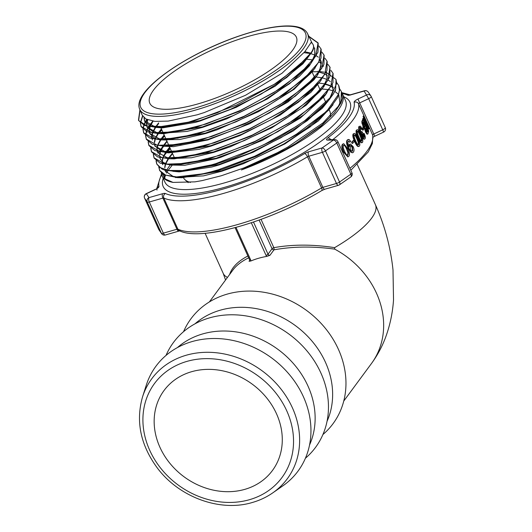 <?xml version="1.0" encoding="UTF-8"?>
<svg xmlns="http://www.w3.org/2000/svg" width="532" height="532" viewBox="0 0 532 532"><rect width="100%" height="100%" fill="white"/><g stroke="black" fill="none" stroke-linecap="round" stroke-linejoin="round"><path stroke-width="0.8" d="M341.398 91.504L342.395 98.4L340.972 102.922L334.329 112.937L321.913 125.033L295.745 143.494L285.757 149.312L248.677 167.095L241.388 169.961A99.065 28.302 -24.3 0 0 342.595 94.171A99.065 28.302 -24.3 0 0 342.123 93.273M161.316 172.98A99.065 28.302 -24.3 0 0 162.027 175.7A99.065 28.302 -24.3 0 0 173.04 182.41L195.011 181.851L202.187 180.587L221.372 175.74L244.088 167.859L277.544 152.631L287.859 147.018L322.957 122.939L338.232 106.36L340.926 101.28L341.391 91.511L339.702 88.997M338.931 86.058L339.735 89.449L337.793 97.336L329.355 109.06L307.05 127.946L299.356 133.153L257.102 155.976L222.462 169.276L212.966 172.075L179.364 177.648L177.402 177.648L163.377 174.589L159.653 170.446M159.627 170.38L159.095 167.261M164.149 155.577L166.489 152.664M166.935 152.152L170.287 148.601M325.531 84.522L326.402 84.608M169.947 147.849L167.56 150.33M158.769 166.968L159.673 170.473L165.592 175.095L176.591 176.923L202.486 173.884L210.985 171.829L218.632 169.668L254.555 156.295L287.852 139.371L296.823 133.931L324.879 112.651L327.592 109.978L338.545 94.237L339.443 90.061L338.651 85.439L336.862 82.839M336.044 79.647L335.625 89.542L333.431 93.858L328.683 100.322L310.848 116.774L282.246 135.507L272.49 140.827L234.891 157.691L216.105 164.069L187.69 170.486L174.596 171.344L164.401 169.981L162.034 169.103L156.714 163.936L159.773 167.46L168.77 170.446L182.489 170.553L211.237 164.947L215.886 163.603L258.559 147.165L264.909 144.119L296.158 126.53L304.763 120.698L330.545 97.369L336.716 83.278L335.925 79.361L326.781 72.791M156.854 164.228L156.255 160.903M162.213 148.115L163.683 146.34M162.393 147.071L159.839 150.503M159.028 151.773L158.11 153.382M156.022 160.704L156.714 163.929M312.557 71.734L316.999 71.76M326.761 72.784L326.069 72.598M324.128 72.166L320.045 71.587M319.153 71.514L317.265 71.401M312.277 71.368L311.832 71.381L311.971 71.734M269.943 255.313L273.98 249.84A1.696 1.45 36.4 0 1 272.058 248.73L268.022 254.203A1.696 1.45 36.4 0 0 269.943 255.313L266.771 256.417A83.497 71.288 -143.6 0 0 250.885 260.979L249.056 261.305A1.696 1.45 36.4 0 0 249.548 260.906L249.575 259.756L235.078 227.643M259.124 220.082L272.058 248.73A1.696 0.485 155.7 0 1 273.84 247.666L261.066 219.383M273.98 249.84A1.696 0.446 79.4 0 0 273.84 247.666C292.673 244.314 312.936 244.301 334.628 247.646L334.728 249.136C313.055 246.17 292.806 246.402 273.98 249.84M209.382 301.917L233.036 269.87C236.467 265.282 241.688 261.265 248.697 257.807M144.578 198.123L158.642 229.272A3.398 3.398 0 0 0 158.948 229.804L158.948 229.804A3.398 3.252 -34.7 0 1 158.669 229.319L144.604 198.17A3.398 3.252 -34.7 0 1 146.333 193.761L146.234 193.655A3.398 3.398 0 0 0 144.578 198.123L144.578 198.123A3.398 0.971 -24.3 0 0 144.604 198.17L147.271 202.02A3.398 0.971 -24.3 0 0 149.293 202A3.398 1.476 -106 0 1 149 197.611A3.398 3.252 145.3 0 0 147.271 202.02L161.336 233.169A3.398 3.252 145.3 0 0 161.608 233.661L161.608 233.661A3.398 3.398 0 0 0 165.339 234.991A3.398 1.476 -106 0 1 163.351 233.149A3.398 0.971 155.7 0 1 161.336 233.169L158.669 229.319A3.398 0.971 155.7 0 1 158.642 229.272L158.642 229.272A3.398 0.971 155.7 0 1 158.629 229.226M342.216 93.426A106.42 30.404 155.7 0 1 347.715 95.168A5.094 1.456 -24.3 0 0 350.502 94.949L364.107 91.045L368.669 98.673A3.398 0.971 -24.3 0 0 371.203 96.465A3.398 0.971 -24.3 0 0 371.176 96.418A3.398 3.252 145.3 0 0 366.767 94.895L357.95 99.038A5.094 1.456 -24.3 0 0 354.119 102.264A106.42 30.404 155.7 0 1 327.785 137.941A5.094 1.456 -24.3 0 0 327.626 140.115L333.431 140.062A3.398 1.776 55.2 0 1 336.789 143.008A3.398 0.971 -24.3 0 0 337.867 141.632A3.398 3.398 0 0 0 334.734 139.63A3.398 2.733 89.5 0 0 333.431 140.062L322.113 147.929A3.398 1.476 74 0 0 322.405 152.318A3.398 0.971 -24.3 0 0 325.478 150.875A3.398 1.776 -124.8 0 0 322.113 147.929L308.513 151.833A5.094 1.456 -24.3 0 0 304.637 153.522A106.42 30.404 155.7 0 1 165.392 193.488A5.094 1.456 -24.3 0 0 162.599 193.708L149 197.611L146.333 193.761L155.151 189.618A5.094 1.456 -24.3 0 0 158.982 186.393A106.42 30.404 155.7 0 1 161.721 174.922M339.456 184.83A3.398 1.776 -124.8 0 0 339.542 182.024A3.398 0.971 155.7 0 1 336.47 183.467A3.398 1.476 74 0 0 338.458 185.309A3.398 3.398 0 0 0 339.456 184.83L350.774 176.963A3.398 3.398 0 0 0 351.931 172.78A3.398 0.971 155.7 0 1 350.854 174.157A3.398 1.776 55.2 0 1 350.774 176.963M364.107 91.045A3.398 3.252 -34.7 0 1 368.237 92.076L368.237 92.076A3.398 3.398 0 0 0 364.506 90.746A3.398 1.476 74 0 0 364.107 91.045M371.223 96.511L385.241 127.567A3.398 0.971 155.7 0 1 385.268 127.614L371.203 96.465A3.398 3.398 0 0 0 370.904 95.933L368.237 92.076M385.268 127.614L385.268 127.614A3.398 0.971 155.7 0 1 382.734 129.821L383.619 132.082A3.398 3.398 0 0 0 385.268 127.614M352.603 143.367L352.151 143.467L351.592 142.23A109.818 31.375 -24.3 0 0 353.235 140.554L353.694 140.448L354.252 141.685L352.603 143.367L352.044 142.137L353.694 140.448M358.914 146.24C357.943 147.224 356.546 145.741 354.718 141.785C352.822 137.555 352.357 134.909 353.315 133.851L353.787 133.732C354.711 132.674 356.147 134.317 358.096 138.659C359.798 142.496 360.224 144.983 359.379 146.12L358.468 146.526M362.013 142.503C361.201 143.447 359.878 141.944 358.056 137.988C356.161 133.758 355.615 131.138 356.42 130.114L356.906 129.981C357.67 128.963 359.027 130.626 360.969 134.968C362.678 138.805 363.183 141.273 362.498 142.37L361.647 142.769M363.196 130.061L362.691 130.227L362.132 128.997A109.818 31.375 -24.3 0 0 362.877 127.567L363.389 127.394L363.941 128.631L363.196 130.061L362.638 128.83L363.389 127.394M368.809 131.211L368.29 131.404L362.711 119.042A109.818 31.375 -24.3 0 0 362.824 118.543L363.343 118.35L365.89 123.989L366.169 122.067L363.649 115.956L369.228 128.318L366.807 123.471L366.521 125.399L368.809 131.211L363.343 118.35M365.544 123.225A109.818 31.375 -24.3 0 0 365.65 122.274L363.103 116.634A109.818 31.375 -24.3 0 0 363.13 116.169L363.649 115.956M369.201 128.784L368.683 128.99L366.681 124.555M367.413 134.084L366.794 133.991L365.524 131.976L364.58 128.81L363.595 127.853M363.336 127.414L361.76 121.914A109.818 31.375 -24.3 0 0 362.478 119.893L362.99 119.7L368.576 132.062L367.931 133.904L367.306 133.811L366.036 131.796L365.092 128.631L363.409 126.35L362.272 121.735L362.99 119.7M364.566 138.872C363.968 139.677 363.17 139.052 362.166 137.003L361.401 133.918L359.632 131.737C358.635 129.329 358.415 127.567 358.98 126.456L360.477 126.204L362.099 128.744L361.793 129.263C361.055 127.707 360.51 127.128 360.151 127.534L360.543 131.038L362.299 131.936L362.884 133.226L362.525 134.317L363.103 136.345L364.48 137.303L363.828 133.984L364.134 133.465C365.284 136.059 365.597 137.808 365.072 138.719L364.194 139.211M361.793 129.263L361.288 129.422C360.556 127.866 360.011 127.288 359.652 127.693M361.554 132.468L361.634 132.355A109.818 31.375 -24.3 0 0 361.8 132.089L362.299 131.936M363.928 137.529L363.329 134.137A109.818 31.375 -24.3 0 0 363.629 133.632L364.134 133.465M352.417 152.731L350.821 152.252L348.3 148.295C346.359 143.959 346.039 141.173 347.356 139.956L348.28 139.53M350.043 142.071L348.36 141.273C347.622 142.097 347.875 144.012 349.125 147.038L349.757 144.385L350.422 144.012L353.188 146.672C354.259 149.266 354.285 151.161 353.275 152.365L352.636 152.711L351.253 152.172L348.733 148.222C346.784 143.879 346.472 141.093 347.795 139.869L349.218 139.597L350.694 141.439L349.597 142.164L348.553 141.126M348.719 146.041L349.311 144.471L350.202 144.079M347.788 156.82L343.512 152.192C341.617 147.969 341.344 145.283 342.688 144.145L343.579 143.793M247.879 256.005C238.09 261.099 231.992 267.27 229.598 274.525M310.927 53.466L310.774 53.12A51.524 14.716 -24.3 0 0 313.142 44.715L313.295 45.06A51.524 14.716 -24.3 0 1 310.927 53.466L304.676 61.133L286.735 77.486L260.813 94.284L230.462 109.319L199.793 120.598L161.01 127.427L158.642 127.334M154.619 127.294L162.446 127.893L195.364 122.393L199.985 121.05L236.221 107.311L275.19 86.151L302.868 63.867L309.132 55.847M312.224 43.405L307.496 33.509C301.518 21.533 271.539 24.505 235.523 37.233C183.234 55.747 131.51 92.083 139.736 109.253A92.036 26.294 -24.3 0 0 195.257 110.151A92.036 26.294 -24.3 0 0 307.496 33.509M139.736 109.253L142.104 114.985L145.868 118.975L154.859 121.389L168.152 121.103L197.266 114.779L204.281 112.551L245.531 95.268L281.973 73.276L304.816 51.73L311.08 42.52A51.524 14.716 -24.3 0 1 313.142 44.715M155.291 126.982L144.511 120.797L143.959 117.605M314.485 47.754L315.077 54.251L311.34 62.397M309.099 65.496L289.568 83.724L263.613 100.535L233.222 115.584L202.512 126.869L163.55 133.718L161.183 133.618M202.712 127.321L226.692 118.842L267.357 98.959L299.297 76.395L309.438 65.775L314.811 56.445L314.698 48.193M144.159 117.785L144.684 121.256L145.429 122.613L152.504 126.829M157.904 133.273L147.085 127.075L146.792 126.217M146.719 125.891L146.546 123.876M146.559 123.604L147.457 119.747M318.941 46.038L321.168 49.25L321.009 58.188L313.84 69.619L310.622 73.409L292.593 89.828L266.545 106.713L236.048 121.815L205.239 133.14L166.237 140.002L163.863 139.903M159.833 139.863L179.723 139.504L205.432 133.592L217.189 129.748L258.692 111.56L294.229 89.19L315.144 68.036M147.77 119.866L146.759 123.776M146.739 124.049L146.825 125.918M146.879 126.237L147.278 127.527L155.105 133.12M157.233 133.585L187.098 131.397L202.579 127.361M160.531 139.557L149.691 133.339L149.406 132.501M149.319 132.175L149.133 130.127M149.146 129.861L149.745 126.822M150.157 125.685L152.644 121.116M304.105 52.708L309.917 53.453M310.794 53.652L314.891 55.015M316.327 55.747L318.329 57.177M320.384 59.744L321.055 66.447L317.331 74.6M315.077 77.739L295.46 96.046L269.372 112.944L238.828 128.072L207.959 139.417L168.89 146.293L163.131 145.841M162.539 146.16L173.459 146.672L207.992 139.923L249.442 123.816L287.832 102.104L313.907 79.88L318.07 74.234M319.32 72.053L321.375 62.344L320.69 60.362M153.09 121.183L150.483 125.805M150.064 126.875L149.352 130.034M149.332 130.307L149.425 132.202M149.485 132.521L149.785 133.559M149.878 133.791L155.317 138.613L157.731 139.404M152.378 139.869L151.986 138.786M151.913 138.46L151.726 136.411M151.74 136.139L152.332 133.113M152.438 132.807L152.624 132.282M152.75 131.956L155.204 127.394M155.484 126.982L158.669 122.872M327.207 61.579L326.954 70.517L319.752 81.921L316.54 85.712L298.412 102.204L272.258 119.155L241.621 134.317L210.685 145.682L171.45 152.578L169.083 152.478M210.878 146.14L239.865 135.6L280.298 115.012L310.901 92.322L321.069 80.319M323.562 66.247L323.35 65.875M321.348 63.534L319.207 62.078M312.843 59.916L306.811 59.198M158.576 123.65L155.976 126.995M155.65 127.461L153.07 132.076M152.93 132.408L152.764 132.854M152.651 133.16L151.946 136.318M151.926 136.591L152.019 138.486M152.079 138.805L152.405 139.923M169.635 147.165L165.751 152.132L154.865 145.881L154.579 145.05M154.313 142.41L154.912 139.391M155.005 139.091L155.198 138.566M155.324 138.24L157.785 133.678M158.051 133.279L161.409 128.944M308.833 64.791L309.611 64.824M326.462 72.099L327.04 78.643L323.336 86.802M329.913 67.045L329.96 76.541L322.778 88.006L319.559 91.797L301.391 108.342L275.164 125.339L244.447 140.548L213.405 151.966L174.177 158.869L171.803 158.769M213.605 152.411L230.223 146.799L271.839 127.76L306.339 105.077L324.055 86.457M161.608 129.382L158.536 133.286M158.223 133.745L155.65 138.367M155.517 138.692L155.344 139.145M155.238 139.437L154.526 142.589M154.652 145.076L154.905 145.974M154.925 146.034L162.958 151.972M165.08 152.438L168.511 152.877L199.354 149.279L210.745 146.18M168.458 158.423L157.459 152.152L157.179 151.347M156.913 148.674L157.492 145.668M157.911 144.505L160.351 139.949M160.611 139.557L164.155 135.022M333.099 73.556L332.952 82.666L325.684 94.217L322.465 98.008L304.238 114.573L277.97 131.59L247.207 146.812L216.132 158.23L176.704 165.153L170.958 164.701M170.406 165.02L184.724 165.306L216.325 158.689L220.78 157.299L262.688 140.209L300.367 118.018L324.72 95.92L327.06 92.541M327.326 75.704L325.205 74.267M324.932 74.121L324.094 73.715M323.795 73.582L319.586 72.239M312.317 71.315L311.905 71.295M164.348 135.454L161.11 139.57M160.797 140.022L158.23 144.624M157.811 145.715L157.106 148.84M157.093 149.12L157.193 151.035M157.259 151.367L157.565 152.398M167.693 158.729L191.52 157.758L213.465 152.451M168.198 164.548L163.224 162.42L160.232 158.875L159.76 157.612M159.494 154.958L160.079 151.959M160.179 151.647L160.371 151.101M160.498 150.782L162.925 146.227M163.184 145.841L166.895 141.086M316.174 77.014L322.053 77.818M322.824 77.998L326.867 79.354M328.071 79.96L330.305 81.522M332.194 83.823L333.065 90.633L329.647 98.52M328.683 100.322L325.504 104.059L307.263 120.678L280.909 137.761L250.04 153.036L218.852 164.508L179.41 171.437L174.582 171.351M172.907 171.291L179.178 171.889L211.796 167.015L219.044 164.96L253.112 152.238L293.165 130.998L322.312 108.255L330.006 98.706M167.095 141.532L163.67 145.854M163.364 146.293L160.804 150.902M160.677 151.228L160.498 151.693M160.385 152.006L159.706 155.138M159.853 157.638L160.199 158.782M162.639 164.687L162.074 161.502M162.087 161.216L162.652 158.223M163.065 157.053L165.492 152.511M319.18 83.098L325.052 83.89M325.85 84.076L329.873 85.446M331.084 86.058L333.291 87.62M331.463 106.693L328.424 110.264L310.109 126.909L283.709 144.006L252.8 159.301L221.571 170.779L182.024 177.735L177.402 177.648M221.771 171.224L243.363 163.723L284.946 143.873L318.282 120.957L333.039 104.757M335.566 90.679L335.333 90.247M333.305 87.866L330.079 85.871M329.793 85.745L325.604 84.415M169.834 147.597L166.23 152.145M165.931 152.584L163.397 157.179M162.978 158.277L162.293 161.395M162.273 161.681L162.659 164.727M173.618 176.757L165.219 170.965L164.933 170.14M164.674 167.5L165.239 164.514M165.339 164.215L165.532 163.656M165.658 163.324L168.059 158.789M168.318 158.403L172.375 153.236M172.574 153.675L168.804 158.43M168.511 158.862L165.977 163.45M165.552 164.568L164.873 167.666M165.02 170.16L165.226 170.965M175.5 177.582L203.53 175.859L221.598 171.277M198.21 103.833A80.385 22.962 -24.3 0 0 296.324 37.087A80.385 22.962 -24.3 0 0 213.618 49.237A80.385 22.962 -24.3 0 0 149.805 103.241A80.385 22.962 -24.3 0 0 198.21 103.833M272.697 492.911L282.718 485.949A88.305 75.398 -143.6 0 0 271.752 358.016A88.305 75.398 -143.6 0 0 146.26 385.221L142.556 396.845C135.6 421.351 140.515 445.058 157.306 467.961C179.138 497.287 220.155 512.296 252.434 502.461C259.822 500.333 266.579 497.154 272.697 492.911A84.216 71.906 -143.6 0 0 262.236 370.904A84.216 71.906 -143.6 0 0 142.556 396.845M244.787 489.367A67.365 57.516 -143.6 0 0 272.417 470.534A67.365 57.516 -143.6 0 0 252.381 384.257A67.365 57.516 -143.6 0 0 164.022 390.521A67.365 57.516 -143.6 0 0 169.974 463.405A67.365 57.516 -143.6 0 0 244.787 489.367M343.745 145.429C344.55 144.711 345.667 145.934 347.09 149.093L348.38 152.664L348.014 155.038C347.183 155.743 346.053 154.513 344.623 151.354C343.147 148.115 342.854 146.14 343.745 145.429L344.124 145.236M347.596 155.098L347.961 152.731L346.664 149.16C345.241 146.001 344.131 144.784 343.326 145.495M348.693 156.468L347.995 156.807L343.918 152.139C342.023 147.909 341.75 145.229 343.1 144.079L343.792 143.74L347.995 148.88C349.677 152.724 349.916 155.251 348.693 156.468M352.031 151.201L352.723 150.935C351.925 151.54 351.12 151.028 350.322 149.386L350.329 145.682L351.359 145.642L352.536 147.304L352.723 150.935L352.251 151.188M352.277 151.022L352.098 147.391L350.921 145.728L349.89 145.768M350.329 145.682L350.921 145.728M348.773 141.047L348.36 141.273M365.072 138.719C364.467 139.524 363.662 138.905 362.664 136.85L361.9 133.765L360.131 131.59C359.127 129.183 358.914 127.414 359.479 126.297L358.98 126.456M364.187 137.562L364.48 137.303L363.981 137.456M361.813 132.481L362.132 132.202L361.634 132.355M361.401 133.918L361.9 133.765M363.329 134.137L363.828 133.984M366.142 130.945L365.584 128.451A110.383 31.534 -24.3 0 0 366.016 127.268L367.778 131.171A110.383 31.534 155.7 0 1 367.439 132.129L366.987 132.249L366.142 130.945M366.954 132.222A109.818 31.375 -24.3 0 0 367.26 131.364L367.778 131.171M367.26 131.364L365.75 128.019M364.493 127.201L364.952 127.042L363.649 125.818L362.957 123.012A110.383 31.534 -24.3 0 0 363.469 121.629L365.378 125.858A110.383 31.534 155.7 0 1 364.952 127.042L364.759 127.281M364.46 127.168A109.818 31.375 -24.3 0 0 364.859 126.051L365.378 125.858M364.859 126.051L363.203 122.38M367.931 133.904L366.794 133.991M364.58 128.81L365.092 128.631M361.926 123.67L362.438 123.497M362.711 119.042L363.223 118.849M363.103 116.634L363.622 116.428M365.65 122.274L366.169 122.067M362.132 128.997L362.638 128.83M357.537 131.331C358.009 130.686 358.954 131.949 360.37 135.101L361.767 138.653L361.827 140.933C361.334 141.565 360.37 140.295 358.94 137.136C357.471 133.898 357.005 131.963 357.537 131.331L357.737 131.178M361.341 141.066L361.275 138.799L359.885 135.248C358.462 132.089 357.517 130.825 357.052 131.464M362.498 142.37C361.68 143.321 360.363 141.818 358.535 137.861C356.639 133.632 356.101 131.005 356.906 129.981L356.42 130.114M354.425 135.081C354.99 134.416 355.988 135.66 357.411 138.819L358.774 142.376L358.708 144.684C358.116 145.342 357.105 144.092 355.669 140.927C354.199 137.695 353.787 135.746 354.425 135.081L354.671 134.915M358.236 144.804L358.295 142.496L356.932 138.938C355.516 135.78 354.518 134.536 353.953 135.201M359.379 146.12C358.408 147.111 357.005 145.628 355.183 141.672C353.288 137.449 352.822 134.802 353.787 133.732L353.315 133.851M351.592 142.23L352.044 142.137M321.454 89.004L321.787 89.01M322.312 89.024L328.257 89.589M329.135 89.748L333.032 90.812M334.721 91.537L336.104 92.315M336.217 92.395L338.478 94.417M338.824 94.876L339.862 102.736L339.197 104.784M334.329 112.944L320.962 126.21L291.895 146.127L285.644 149.665L241.388 169.961M307.895 57.343L279.087 81.596L236.713 105.004L191.813 121.642L156.049 127.334L144.518 125.479L138.633 120.538L140.056 110.031M309.032 36.642L318.189 43.205L317.996 52.136L310.801 63.561L281.86 87.873L239.367 111.314L194.38 127.959L158.576 133.625L147.078 131.743L141.16 126.702M141.113 126.596L140.534 123.125M140.541 122.925L142.722 116.156M313.84 69.619L284.879 93.978L242.299 117.492L197.186 134.204L161.269 139.909L149.691 138.041L143.806 133.06L143.121 129.382M143.128 129.196L143.992 125.273M144.086 125.033L145.303 122.42M145.362 122.313L147.045 119.567M324.108 55.215L323.968 64.359L316.779 75.803L287.739 100.209L245.092 123.75L199.906 140.481L163.923 146.2L152.332 144.325L146.393 139.351L145.715 135.66M145.721 135.46L146.593 131.537M146.679 131.298L147.889 128.671M147.943 128.578L149.04 126.709M149.226 126.423L149.618 125.825M149.811 125.545L150.942 123.989M152.598 121.921L153.216 121.196M319.752 81.921L290.632 106.393L247.852 130.007L202.539 146.772L166.483 152.485L154.879 150.589L148.973 145.588L148.288 141.931M155.145 128.219L155.776 127.48M322.778 88.006L293.644 112.525L250.798 136.185L205.392 153.01L169.209 158.775L157.545 156.9L151.587 151.899L150.895 148.195M157.771 134.43L158.337 133.765M158.749 133.293L161.868 129.961M325.684 94.217L296.417 118.796L253.445 142.503L207.939 159.334L171.73 165.06L160.085 163.151L154.14 158.124L153.469 154.48M160.411 140.601L160.897 140.036M161.296 139.57L164.614 136.046M138.633 120.538L147.018 125.971L164.421 126.636L188.76 122.074L217.302 112.771L274.279 84.282L296.377 68.176L310.774 53.12L304.816 51.73M138.48 120.199L139.909 109.672M308.866 36.289L318.043 42.859L315.802 56.066L300.367 73.443L274.093 92.415L241.009 110.144L206.177 123.989L174.935 131.903L152.052 132.747L141.04 126.436L140.382 122.978M140.382 122.779L142.543 115.856M321.009 48.911L318.828 62.118L303.4 79.527L277.086 98.546L243.929 116.328L209.01 130.227L177.661 138.18L154.692 139.045L143.647 132.721L142.955 129.229M142.962 129.043L143.76 125.166M143.846 124.934L145.123 122.134M145.17 122.041L146.752 119.434M321.92 52.109L324.035 55.049L321.78 68.309L306.266 85.758L279.885 104.797L246.682 122.599L211.709 136.511L180.315 144.471L157.326 145.322L146.247 139.005L145.549 135.5M145.555 135.308L146.34 131.431M146.426 131.191L147.71 128.385M147.75 128.305L148.714 126.649M148.894 126.363L149.332 125.698M149.519 125.419L151.992 122.127M324.932 58.234L327 61.094L324.786 74.374L309.272 91.863L282.831 110.969L249.521 128.83L214.429 142.782L182.955 150.756L159.906 151.6L148.82 145.249L148.142 141.791M327.905 64.306L330 67.218L327.752 80.531L312.198 98.048L285.711 117.173L252.348 135.055L217.222 149.026L185.695 157.033L162.573 157.904L151.421 151.56L150.722 148.036M159.667 131.75L161.715 129.615M330.904 70.384L332.985 73.29L330.758 86.636L315.144 104.212L288.563 123.391L255.101 141.326L219.869 155.331L188.255 163.337L165.106 164.175L154.001 157.778L153.309 154.327M162.3 137.948L164.461 135.7M173.033 182.41L165.319 179.011L162.28 173.838M330.212 116.162A80.385 22.962 -24.3 0 0 330.419 114.008A80.385 22.962 -24.3 0 0 329.813 111.248L329.242 109.978M183.706 178.187A80.385 22.962 -24.3 0 0 184.963 179.683A80.385 22.962 -24.3 0 0 190.449 182.443M322.904 434.544A88.305 75.398 -143.6 0 0 306.758 310.595A88.305 75.398 -143.6 0 0 183.547 331.675M327.034 421.331A83.497 71.288 -143.6 0 0 295.566 325.75A83.497 71.288 -143.6 0 0 194.958 323.842M305.401 458.252A88.305 75.398 -143.6 0 0 289.255 334.302A88.305 75.398 -143.6 0 0 166.044 355.383M309.531 445.038A83.497 71.288 -143.6 0 0 278.063 349.464A83.497 71.288 -143.6 0 0 177.455 347.549M163.191 178.28A102.457 29.273 -24.3 0 0 224.876 187.244A102.457 29.273 -24.3 0 0 324.56 138.619A102.457 29.273 -24.3 0 0 343.765 96.751M342.595 94.171L345.501 100.595A99.065 28.302 155.7 0 1 224.584 182.855A99.065 28.302 155.7 0 1 164.927 182.13L162.027 175.7M164.195 177.901A99.065 28.302 155.7 0 1 164.627 175.261M165.791 172.069A99.065 28.302 155.7 0 1 166.556 170.533M167.314 169.203A99.065 28.302 155.7 0 1 170.207 165.013M250.885 260.979A3.398 2.899 -143.6 0 0 250.599 259.769A1.696 0.485 155.7 0 1 249.575 259.756M250.599 259.769L235.982 227.403M251.323 222.775L266.027 255.34A3.398 2.899 -143.6 0 0 266.771 256.417M253.505 222.05L268.022 254.203A1.696 0.485 155.7 0 1 266.027 255.34M249.714 260.421L249.056 261.305M334.628 247.646A83.497 23.854 -24.3 0 0 375.399 204.647L357.298 164.548M225.555 280.005L223.207 273.368A83.497 23.854 -24.3 0 0 227.457 277.425M375.399 204.647C384.762 225.555 390.628 247.32 393.002 269.943L393.52 299.902C392.683 312.483 390.149 324.666 385.919 336.443C382.408 346.106 377.58 355.15 371.422 363.575A83.497 71.288 -143.6 0 0 334.728 249.136M155.151 189.618L157.1 188.541M157.007 190.09A3.398 3.252 -12.5 0 1 158.982 186.393M165.392 193.488A3.398 3.159 114.8 0 0 163.823 198.024L177.888 229.172A1.696 0.485 -24.3 0 0 176.957 229.245L163.351 233.149L149.293 202L162.892 198.097A1.696 0.485 155.7 0 1 163.823 198.024A109.818 31.375 -24.3 0 0 307.509 156.787A1.696 0.485 155.7 0 1 308.799 156.222L322.405 152.318L336.47 183.467L322.864 187.37A1.696 0.485 -24.3 0 0 321.574 187.936A109.818 31.375 155.7 0 1 177.888 229.172A3.398 3.159 114.8 0 0 179.37 230.689C201.123 241.96 271.599 220.94 321.787 190.556A3.398 1.224 -120.9 0 0 321.574 187.936L307.509 156.787A3.398 1.224 -120.9 0 0 304.637 153.522M180.035 230.875L178.945 231.088A3.398 1.476 -106 0 1 176.957 229.245L162.892 198.097A3.398 1.476 -106 0 1 162.599 193.708M308.513 151.833A3.398 1.476 74 0 0 308.799 156.222L322.864 187.37A3.398 1.476 74 0 0 324.853 189.212L338.458 185.309M347.715 95.168A3.398 3.159 -65.2 0 1 349.923 94.856M350.482 95.048L349.81 94.862L350.907 94.649A3.398 1.476 74 0 0 350.502 94.949M325.478 150.875L336.789 143.008L350.854 174.157L339.542 182.024L325.478 150.875M327.785 137.941A3.398 2.068 52.5 0 1 330.778 139.67M334.734 139.63L328.929 139.683A3.398 2.733 89.5 0 0 327.626 140.115M332.759 139.65A109.818 31.375 -24.3 0 0 358.575 103.893A1.696 0.485 155.7 0 1 359.851 102.816L368.669 98.673L382.734 129.821L373.916 133.964A1.696 0.485 -24.3 0 0 372.639 135.042A109.818 31.375 155.7 0 1 349.916 168.325M357.95 99.038L374.801 136.225L383.619 132.082M350.814 170.307L368.27 151.906L372.373 143.54L372.839 135.647A3.398 3.252 167.5 0 0 372.639 135.042L358.575 103.893A3.398 3.252 167.5 0 0 354.119 102.264M195.131 108.003A90.34 25.809 155.7 0 1 169.329 70.676A90.34 25.809 155.7 0 1 304.736 31.814A90.34 25.809 155.7 0 1 195.131 108.003M249.455 499.701A79.195 67.617 36.4 0 1 143.254 412.978A79.195 67.617 36.4 0 1 261.957 378.91A79.195 67.617 36.4 0 1 249.455 499.701M347.961 152.731L348.38 152.664M346.664 149.16L347.09 149.093M343.512 152.192L343.918 152.139M342.688 144.145L343.1 144.079M352.098 147.391L352.536 147.304M348.3 148.295L348.733 148.222M350.821 152.252L351.253 152.172M349.311 144.471L349.757 144.385M347.356 139.956L347.795 139.869M359.632 131.737L360.131 131.59M362.166 137.003L362.664 136.85M362.897 126.53L363.409 126.35M365.524 131.976L366.036 131.796M361.76 121.914L362.272 121.735M361.275 138.799L361.767 138.653M359.885 135.248L360.37 135.101M358.056 137.988L358.535 137.861M358.295 142.496L358.774 142.376M356.932 138.938L357.411 138.819M354.718 141.785L355.183 141.672M164.581 178.326L165.359 175.593M166.549 173.066L167.913 170.785M168.611 169.755L172.142 165.279M159.78 170.732L159.454 170.001M338.937 86.058L338.658 85.439M336.091 79.767L335.911 79.368M371.422 363.575L343.732 401.088M155.051 189.512L146.234 193.655M158.948 229.804L161.608 233.661M321.787 190.556L324.853 189.212M341.903 92.654L350.023 94.842M373.085 137.196L374.801 136.225M337.867 141.632L351.931 172.78M364.506 90.746L350.907 94.649M165.339 234.991L178.945 231.088M156.76 188.541L161.469 173.997M223.207 273.368L205.099 233.269M144.505 120.804L144.691 121.256M147.091 127.075L147.284 127.527M149.685 133.339L149.871 133.791M320.47 59.93L320.69 60.369M154.865 145.881L155.051 146.333M347.995 156.807L347.582 156.874M343.792 143.74L343.366 143.806M352.636 152.711L352.204 152.79M350.422 144.012L349.976 144.099M348.507 139.457L348.061 139.55M367.798 134.044L367.286 134.224M176.704 165.153L171.73 165.06M174.177 158.869L169.209 158.775M171.45 152.578L166.483 152.485M168.89 146.293L163.923 146.2M166.237 140.002L161.269 139.909M313.561 79.587L316.779 75.803M163.484 133.539L158.576 133.625M161.01 127.427L156.049 127.334M307.589 67.345L310.801 63.561M318.189 43.205L318.036 42.866M141.193 126.782L141.04 126.436M321.168 49.243L321.015 48.904M143.806 133.06L143.653 132.721M324.188 55.395L324.028 55.049M146.386 139.351L146.234 139.012M148.98 145.582L148.82 145.243M330.166 67.557L330.013 67.218M151.58 151.899L151.427 151.56M333.138 73.635L332.979 73.296M154.147 158.124L153.994 157.778M325.97 102.729L323.562 97.396M323.323 96.871L323.163 96.518M320.51 90.646L317.87 84.801M314.651 77.672L312.184 72.206M177.761 165.166L177.495 164.574M174.662 158.297L172.288 153.043M171.829 152.026L169.449 146.752M168.996 145.748L166.609 140.455M166.164 139.47L163.77 134.17M163.331 133.2L160.93 127.88M330.458 115.903L330.419 114.008M188.195 182.669L184.963 179.683"/></g></svg>
